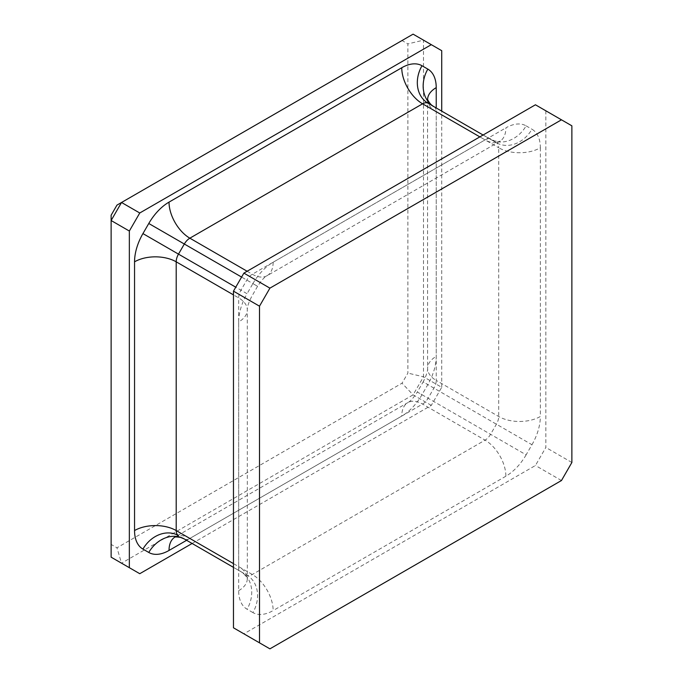 <?xml version="1.0" encoding="UTF-8"?>
<svg xmlns="http://www.w3.org/2000/svg" width="683" height="683" viewBox="0 0 683 683"><rect width="100%" height="100%" fill="white"/><g stroke="black" fill="none" stroke-linecap="round" stroke-linejoin="round"><path stroke-width="0.51" stroke-dasharray="3.42 2.56" d="M116.955 205.122L402.039 40.528L407.879 43.9L407.879 373.089L402.039 383.197L116.955 547.792L111.124 544.419L111.124 215.23M402.039 40.528L413.087 34.15L423.503 40.16L423.503 376.82L413.087 394.859L121.531 563.185L111.124 557.174L111.124 544.419M139.759 573.703L121.531 563.185L116.955 547.792M441.722 50.679L423.503 40.16L407.879 43.9M192.111 543.48L431.306 405.378L441.722 387.338L423.503 376.82L407.879 373.089M441.722 387.338L441.722 111.133M431.306 405.378L413.087 394.859L402.039 383.197M233.466 563.62L238.674 566.625L238.674 297.89A11.048 6.378 120 0 1 240.962 290.198L246.802 280.081A11.048 6.378 120 0 1 252.326 274.25L485.05 139.887A29.454 17.007 -120 0 0 499.777 141.347L500.34 141.057C500.007 141.492 498.044 141.458 494.449 140.937L483.077 135.012M479.85 136.882L485.05 139.887A11.048 6.378 120 0 1 490.573 139.341L433.936 106.642A29.454 24.05 120 0 1 433.884 106.616L433.936 106.642A11.048 6.378 -60 0 1 436.224 111.696A29.454 17.007 180 0 1 427.601 99.675A29.454 17.007 180 0 1 427.609 99.231M238.674 590.675A29.454 17.007 180 0 0 247.297 578.646A29.454 17.007 180 0 0 238.674 566.625A11.048 6.378 120 0 0 240.962 571.68L233.466 567.36L240.962 571.68A29.454 24.05 120 0 1 247.058 609.21A40.493 23.384 120 0 1 238.674 590.675L238.674 321.941A29.454 17.007 180 0 0 247.297 309.911A29.454 17.007 180 0 0 238.674 297.89L233.466 294.885M535.438 104.789L545.845 110.8L545.845 447.459L535.438 465.49L243.882 633.824L233.466 627.805M571.876 125.826L545.845 110.8M571.876 462.485L545.845 447.459M561.469 480.525L535.438 465.49M269.913 648.85L243.882 633.824M186.613 540.304L401.749 416.092A40.493 23.384 -60 0 0 422 394.723L427.84 384.606A40.493 23.384 -60 0 0 436.224 356.389L436.224 107.965M238.674 321.941A40.493 23.384 120 0 1 247.058 293.716L235.755 287.184M247.118 271.245L252.326 274.25A29.454 17.007 -120 0 0 267.044 275.71L499.777 141.347A29.454 17.007 -120 0 0 505.881 127.866A40.493 23.384 120 0 1 526.123 125.86A29.454 24.05 -60 0 1 490.573 139.341L496.413 142.713A29.454 24.05 -60 0 0 531.963 129.232A40.493 23.384 120 0 1 540.347 147.767A29.454 17.007 0 0 1 498.701 147.767L498.701 416.502A11.048 6.378 120 0 1 496.413 424.203L490.573 434.311A11.048 6.378 120 0 1 485.05 440.142L252.326 574.505A11.048 6.378 120 0 1 246.802 575.052L240.962 571.68L244.283 574.241C246.529 577.092 247.545 578.774 247.331 579.278L247.297 309.911C247.144 307 248.621 302.501 251.745 296.422L257.576 286.305L241.594 277.076M540.347 147.767L540.347 416.502A29.454 17.007 0 0 1 498.701 416.502L436.224 380.431L436.224 111.696L498.701 147.767A11.048 6.378 120 0 0 496.413 142.713L433.936 106.642M427.567 99.044L427.601 368.41C427.814 371.151 426.329 375.65 423.161 381.908L531.963 444.727L526.123 454.835L428.096 398.24L433.936 388.132A11.048 6.378 -60 0 0 436.224 380.431A29.454 17.007 180 0 1 427.601 368.41A29.454 17.007 180 0 1 436.224 356.389M240.962 571.68L246.802 575.052A29.454 24.05 120 0 1 252.898 612.583A40.493 23.384 120 0 0 273.149 610.576A29.454 17.007 60 0 0 252.326 574.505L189.848 538.435L422.581 404.071A11.048 6.378 -60 0 0 428.096 398.24L417.322 392.016L423.161 381.908L427.84 384.606M526.123 454.835A40.493 23.384 120 0 1 505.881 476.213A29.454 17.007 60 0 0 485.05 440.142L422.581 404.071A29.454 17.007 -120 0 0 407.853 402.611C410.457 401.297 413.608 397.762 417.322 392.016L422 394.723M184.35 538.998A11.048 6.378 -60 0 0 189.848 538.435A29.454 17.007 -120 0 0 178.698 535.737A29.454 17.007 -120 0 0 175.121 536.975L407.853 402.611A29.454 17.007 -120 0 0 401.749 416.092M252.898 283.607A40.493 23.384 120 0 1 273.149 262.229A29.454 17.007 -120 0 1 267.044 275.71C264.569 276.897 261.41 280.431 257.576 286.305L252.898 283.607L247.058 293.716M273.149 262.229L505.881 127.866M526.123 125.86L531.963 129.232M252.898 612.583L247.058 609.21M531.963 444.727A40.493 23.384 120 0 0 540.347 416.502M505.881 476.213L273.149 610.576"/><path stroke-width="1.02" d="M111.124 215.23L116.955 205.122L413.087 34.15L431.306 44.668L139.759 212.994L121.531 202.475L111.124 220.515L111.124 215.23M111.124 557.174L111.124 220.515L129.343 231.033L129.343 567.693L111.124 557.174M139.759 212.994L129.343 231.033M441.722 111.133L441.722 50.679L431.306 44.668M129.343 567.693L139.759 573.703L192.111 543.48M483.077 135.012L428.096 103.27A29.454 24.05 120 0 1 422 65.739L427.84 69.111A40.493 23.384 -60 0 1 436.224 87.646L436.224 107.965M184.35 538.998A11.048 6.378 -60 0 1 184.325 538.981L233.466 567.36L184.325 538.981A29.454 24.05 -60 0 0 148.774 552.462L142.935 549.098A40.493 23.384 -60 0 1 134.551 530.554L134.551 261.82A40.493 23.384 -60 0 1 142.935 233.595L148.774 223.486A40.493 23.384 -60 0 1 169.025 202.117L401.749 67.745A40.493 23.384 -60 0 1 422 65.739M535.438 104.789L243.882 273.115L233.466 291.146L233.466 627.805L269.913 648.85L561.469 480.525L571.876 462.485L571.876 125.826L535.438 104.789M561.469 119.815L269.913 288.141L259.497 306.18L233.466 291.146M259.497 306.18L259.497 642.84M269.913 288.141L243.882 273.115M174.746 537.205A29.454 17.007 -120 0 0 169.025 550.455A40.493 23.384 -60 0 1 148.774 552.462M169.025 550.455L186.613 540.304M479.85 136.882L422.581 103.816L189.848 238.179A29.454 17.007 60 0 1 169.025 202.117M428.096 103.27L428.096 103.27A11.048 6.378 -60 0 0 422.581 103.816A29.454 17.007 60 0 1 401.749 67.745M241.594 277.076L148.774 223.486M233.466 294.885L176.197 261.82A11.048 6.378 -60 0 1 178.485 254.127L184.325 244.01A11.048 6.378 -60 0 1 189.848 238.179L247.118 271.245M235.755 287.184L142.935 233.595M233.466 563.62L176.197 530.554L176.197 261.82A29.454 17.007 0 0 0 134.551 261.82M142.935 549.098A29.454 24.05 -60 0 1 178.485 535.609A11.048 6.378 -60 0 1 176.197 530.554A29.454 17.007 0 0 0 134.551 530.554M433.884 106.616A29.454 24.05 120 0 1 427.84 69.111M427.609 99.231A29.454 17.007 180 0 1 436.224 87.646M184.325 538.981L180.449 537.384C176.854 536.872 174.891 536.829 174.558 537.265L175.121 536.975M433.936 106.642C430.819 105.506 427.336 99.795 427.567 99.044"/></g></svg>
